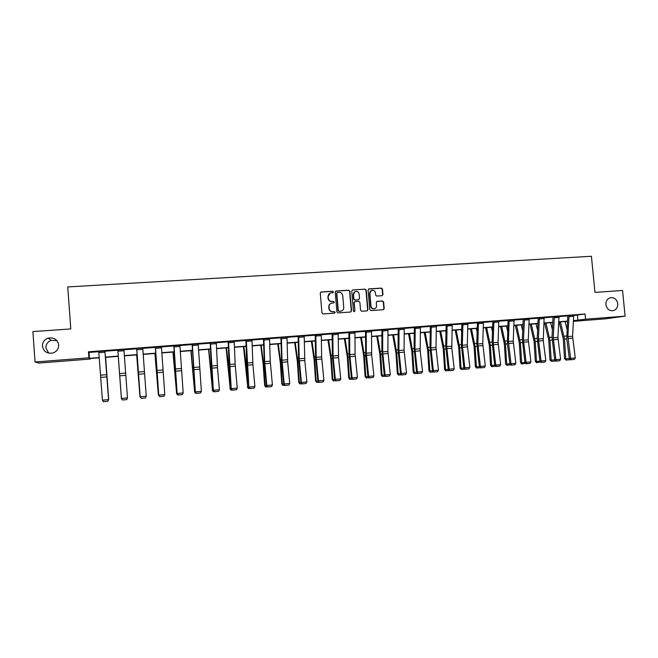 <?xml version="1.0" encoding="UTF-8"?>
<svg xmlns="http://www.w3.org/2000/svg" width="658" height="658" viewBox="0 0 658 658"><rect width="100%" height="100%" fill="white"/><g stroke="black" fill="none" stroke-linecap="round" stroke-linejoin="round"><path stroke-width="0.99" d="M333.45 291.955L332.635 291.231L321.244 291.963L320.257 293.131L321.935 312.937L323.103 313.965L334.503 313.159L335.185 312.336L334.371 311.621L332.899 311.728C330.801 311.662 329.559 310.568 329.173 308.454L329.033 306.801C329.016 304.901 329.897 303.675 331.665 303.132L333.738 302.943L334.313 302.137L333.499 301.422L332.035 301.52C329.938 301.446 328.696 300.352 328.309 298.239L328.169 296.594C328.145 294.718 329 293.509 330.735 292.95L332.89 292.752L333.45 291.955M332.874 292.752L333.195 292.062L332.38 291.346L320.75 292.119M334.544 313.15L334.922 312.427L334.108 311.711L332.899 311.728M333.713 302.951L334.058 302.244L333.244 301.52L332.035 301.52M605.911 304.621C606.734 308.767 609.037 310.815 612.828 310.74C616.184 309.918 617.821 307.582 617.755 303.749C616.916 299.563 614.58 297.523 610.756 297.638C607.449 298.493 605.837 300.821 605.911 304.621M42.433 346.149C43.568 351.495 46.981 353.79 52.673 353.05C56.695 351.693 58.718 348.995 58.727 344.948C57.493 339.429 53.948 337.167 48.075 338.179C44.308 339.627 42.425 342.283 42.433 346.149M56.942 340.622L51.275 340.342C47.68 341.724 45.879 344.266 45.895 347.95L48.684 353.132M382.027 295.722L382.972 294.57L382.495 289.117L381.36 288.105L369.056 288.895L368.102 290.046L369.796 309.581L370.939 310.592L383.375 309.712L384.198 308.569L383.622 301.973L382.487 300.961L377.092 301.339L376.277 302.474L376.565 305.756C376.582 307.36 375.841 308.372 374.353 308.799L374.353 308.816C372.494 308.931 371.359 308.043 370.972 306.143L369.854 293.287C369.837 291.724 370.544 290.721 371.976 290.268C373.884 290.088 375.035 290.976 375.447 292.917L375.636 295.055L376.771 296.067L382.027 295.722M90.171 358.528L90.212 359.062L38.855 363.068L35.047 361.99L32.9 331.583L70.784 328.942L67.749 286.937L591.419 256.266L594.955 292.399L622.558 290.474L625.1 316.136L605.261 318.85L573.463 321.334M35.047 361.99L88.896 357.804L89.439 358.33L99.21 357.565M573.76 315.462L585.069 314.006L88.452 351.8L88.896 357.804M585.069 314.006L585.571 319.212L625.1 316.136M349.883 291.223L348.732 290.203L336.189 291.009L335.21 292.168L336.896 311.884L338.056 312.912L350.73 312.007L351.569 310.856L349.883 291.223L348.452 290.318L335.712 291.157M352.696 289.948L365.124 289.15L366.267 290.17L367.962 309.712L367.131 310.856L361.694 311.242L360.551 310.231L359.86 302.285L358.717 301.265L355.032 301.52L354.218 302.664L354.933 310.954L354.341 311.752L353.453 311.053L351.734 291.107L352.524 289.972L365.124 289.15M88.452 351.8L89.011 352.441L98.749 351.701M104.926 351.224L117.84 350.237M123.934 349.776L136.691 348.806M142.778 348.337L155.354 347.383M161.44 346.914L173.827 345.968M179.914 345.508L192.12 344.578M198.198 344.109L210.231 343.196M216.309 342.728L228.161 341.823M234.232 341.362L245.919 340.474M251.989 340.005L263.504 339.125M269.566 338.664L280.917 337.801M286.978 337.34L298.156 336.485M304.218 336.024L315.24 335.185M321.293 334.716L332.158 333.894M338.204 333.433L348.913 332.611M354.958 332.15L365.511 331.344M371.548 330.884L381.944 330.094M387.981 329.633L398.23 328.852M404.259 328.391L414.367 327.618M420.388 327.158L430.348 326.401M436.369 325.94L446.19 325.192M452.202 324.731L461.875 323.999M467.887 323.539L477.428 322.807M483.424 322.354L492.834 321.63M498.83 321.178L508.099 320.471M514.087 320.01L523.225 319.319M529.205 318.859L538.211 318.168M544.191 317.715L553.074 317.041M559.037 316.58L567.796 315.914M104.869 350.887L108.578 399.784L104.91 351.018L105.519 350.944L98.733 351.462M123.918 349.546L117.214 350.056L117.823 349.924L121.426 398.468L127.479 397.925L126.681 399.653L122.454 399.965L126.681 399.653M142.761 348.107L136.667 348.46M161.424 346.684L155.337 347.153M179.897 345.277L173.811 345.738M198.181 343.887L192.103 344.348M216.293 342.505L210.206 342.859M234.215 341.14L228.145 341.601M251.973 339.783L245.903 340.244M269.55 338.442L263.48 338.796M286.962 337.118L280.892 337.472M297.597 336.304L298.132 336.156L297.597 336.304M304.202 335.802L298.132 336.156M321.277 334.486L315.223 334.963M338.187 333.195L332.134 333.581M354.933 331.912L348.888 332.315M371.531 330.637L365.486 331.056M387.965 329.378L381.936 329.88M404.242 328.136L398.222 328.638M420.372 326.903L414.351 327.404M436.344 325.628L430.332 326.129M452.178 324.476L446.173 324.978M467.863 323.275L461.867 323.785M483.408 322.091L477.412 322.601M498.805 320.865L492.817 321.375M514.062 319.706L508.083 320.216M529.188 318.595L523.209 319.105M544.166 317.411L538.203 317.929M559.02 316.317L553.057 316.835M573.735 315.157L567.78 315.675M567.015 321.367L567.064 321.836M99.226 357.82L89.694 358.569L90.212 359.062M573.488 320.923L574.385 320.8L573.488 320.865M567.492 321.334L558.79 322.009M552.786 322.478L543.96 323.168M537.948 323.637L528.999 324.336M522.987 324.805L513.898 325.513M507.877 325.981L498.665 326.697M492.636 327.166L483.285 327.898M477.256 328.367L467.764 329.107M461.735 329.576L452.104 330.324M446.066 330.793L436.295 331.558M430.258 332.027L420.347 332.8M414.293 333.269L404.242 334.058M398.189 334.527L387.981 335.325M381.928 335.794L371.573 336.6M365.519 337.069L355.007 337.891M348.946 338.36L338.286 339.191M332.216 339.668L321.4 340.507M315.33 340.984L304.35 341.839M298.28 342.308L287.135 343.18M281.065 343.657L269.755 344.537M263.685 345.006L252.203 345.902M246.133 346.379L234.487 347.284M228.408 347.753L216.581 348.674M210.511 349.151L198.51 350.089M192.432 350.558L180.251 351.512M174.173 351.981L161.81 352.943M155.732 353.42L143.181 354.399M137.103 354.876L124.37 355.863M118.292 356.34L105.395 357.343M573.505 320.643L585.571 319.212M105.379 357.088L118.276 356.085M124.354 355.608L137.086 354.621M143.164 354.144L155.716 353.165M161.794 352.696L174.156 351.734M180.234 351.257L192.416 350.311M198.494 349.842L210.494 348.904M216.572 348.427L228.4 347.506M234.47 347.037L246.125 346.133M252.195 345.656L263.677 344.767M269.747 344.29L281.065 343.41M287.135 342.933L298.28 342.07M304.35 341.601L315.33 340.745M321.392 340.268L332.216 339.429M338.278 338.952L348.946 338.122M355.007 337.653L365.519 336.83M371.573 336.361L381.928 335.555M387.981 335.087L398.189 334.289M404.242 333.82L414.301 333.038M420.347 332.561L430.258 331.796M436.303 331.319L446.075 330.563M452.112 330.094L461.735 329.345M467.772 328.868L477.264 328.136M483.293 327.668L492.645 326.936M498.674 326.467L507.886 325.751M513.906 325.282L522.995 324.575M529.007 324.106L537.964 323.407M543.977 322.938L552.802 322.256M558.807 321.787L567.5 321.104M89.011 352.441L89.439 358.33M577.395 315.182L577.889 320.298M286.995 337.11L287.661 361.859L289.734 383.441L284.198 383.935L284.832 385.465L288.895 385.037L285.021 385.382M330.061 293.188L328.169 296.594M331.772 301.619C329.683 301.553 328.441 300.459 328.054 298.345L327.914 296.7M331.064 303.322C329.502 303.971 328.745 305.164 328.778 306.899L329.033 306.801M332.644 311.818C330.546 311.744 329.304 310.658 328.918 308.544L328.778 306.899M350.698 312.015L351.29 310.946L349.604 291.338M337.488 292.465L336.806 293.279L338.286 310.576L339.092 311.292L341.074 311.127C342.876 310.601 343.764 309.375 343.747 307.442L342.736 295.639C342.349 293.534 341.115 292.44 339.034 292.366L337.488 292.465M337.143 292.571L336.806 293.279M341.321 311.061L338.829 311.382L338.023 310.666L336.551 293.386M367.074 310.864L367.666 309.795L365.971 290.277L364.828 289.265M354.785 301.611L353.938 302.762L354.933 310.954M354.275 311.769L354.646 311.037M359.153 294.044C358.733 292.078 357.565 291.19 355.641 291.379C354.201 291.839 353.486 292.851 353.502 294.414L353.897 298.962L355.049 299.974L358.585 299.744L359.539 298.584L359.153 294.044M355.114 291.56L353.502 294.414M358.692 299.735L354.769 300.081L353.617 299.061L353.223 294.521M371.482 290.433L369.854 293.287M374.451 308.783L374.057 308.89C372.189 309.021 371.063 308.141 370.676 306.233L369.557 293.394M383.293 309.721L383.885 308.66L383.31 302.071L382.175 301.06L376.837 301.43M382.125 295.713L382.66 294.677L382.183 289.232L381.056 288.22L368.612 289.026M108.57 399.661L105.584 357.327M107.879 401.174L108.677 399.398L105.617 357.327M103.495 401.734L102.418 400.163L108.537 399.62L107.748 401.281L103.471 401.668L107.748 401.281M104.869 350.911L98.725 351.38L102.418 400.163L103.471 401.668M107.764 401.347L108.578 399.784M118.243 356.34L121.401 398.518L118.251 356.34M136.667 354.909L139.989 396.856L136.732 354.901M141.1 398.189L140.179 396.84M117.823 349.924L123.91 349.456L127.479 397.925L126.681 399.587M122.454 399.965L121.434 398.641L117.823 350.031M121.434 398.641L122.454 400.031M142.753 348L146.232 396.248L145.402 397.975L141.215 398.345L145.402 397.975M136.732 348.452L140.187 396.963L136.675 348.592M141.24 398.279L140.244 396.782L146.232 396.248L145.434 397.901M140.187 396.963L141.215 398.345M154.91 353.486L158.389 395.211L155.033 353.478M159.68 396.527L158.751 395.187M172.972 352.079L176.615 393.591L173.153 352.063M178.079 394.874L176.418 393.361M177.528 394.923L176.615 393.591L177.134 393.542M190.861 350.681L194.653 391.979L191.1 350.665M196.29 393.245L195.549 393.311L194.406 391.757M195.549 393.311L194.653 391.979L195.336 391.913M161.416 346.577L164.796 394.594L158.866 395.121L159.795 396.675L163.99 396.239L159.845 396.609M155.329 347.037L158.759 395.302L155.453 347.029M158.759 395.302L159.795 396.675M163.99 396.239L164.796 394.594M179.889 345.17L183.179 392.949L177.306 393.476L178.195 395.03L182.373 394.586L178.26 394.956M173.802 345.631L177.142 393.665L173.983 345.615M177.142 393.665L178.195 395.03M182.373 394.586L183.179 392.949M198.173 343.772L201.381 391.329L195.566 391.847L196.405 393.394L200.567 392.958L196.495 393.32M192.095 344.241L195.344 392.036L192.333 344.216M195.344 392.036L196.405 393.394M200.567 392.958L201.381 391.329M210.494 342.834L216.285 342.415L217.477 367.69L219.402 389.717L213.644 390.235L214.442 391.773L218.579 391.337L214.549 391.699M210.494 342.859L213.365 390.424L211.251 365.182L210.215 342.991M213.365 390.424L214.442 391.773M218.579 391.337L219.402 389.717M228.482 341.469L234.215 341.05L235.145 364.055L237.242 388.13L231.542 388.639L232.299 390.178L236.419 389.742L232.43 390.095M228.137 341.494L229.066 363.709L231.213 388.829L228.482 341.486M231.213 388.829L232.299 390.178M236.419 389.742L237.242 388.13M246.289 340.112L251.965 339.701L252.911 364.746L254.909 386.55L249.267 387.052L249.982 388.59L254.078 388.154L250.13 388.508M245.895 340.137L246.701 362.262L248.889 387.249L246.289 340.128M248.889 387.249L249.982 388.59M254.078 388.154L254.909 386.55M269.541 338.335L270.241 361.152L272.404 384.988L266.819 385.489L267.493 387.019L271.573 386.583L267.666 386.937M263.924 338.763L264.664 361.612L266.819 385.489L266.391 385.687L264.171 360.823L263.488 338.928M266.391 385.687L267.493 387.019M271.573 386.583L272.404 384.988M281.394 337.431L282.011 360.181L284.198 383.935L283.721 384.14L281.665 362.583L280.9 337.603M283.721 384.14L284.832 385.465M288.895 385.037L289.734 383.441M298.683 336.115L304.193 335.72L304.786 360.428L306.899 381.911L301.413 382.397L302.006 383.918L306.052 383.491L302.219 383.836M298.683 336.139L299.193 358.766L301.413 382.397L300.887 382.611L298.609 357.985L298.148 336.287M300.887 382.611L302.006 383.918M306.052 383.491L306.899 381.911M321.269 334.396L321.63 356.916L323.892 380.39L318.464 380.875L319.015 382.397L323.045 381.969L319.245 382.314M315.215 334.864L315.577 356.587L317.888 381.089L318.464 380.875L316.21 357.36L315.815 334.815M317.888 381.089L319.015 382.397M323.045 381.969L323.892 380.39M338.237 334.33L332.833 334.741L332.775 333.54L338.179 333.129L338.549 357.623L340.729 378.885L335.35 379.37L335.868 380.883L339.873 380.464L336.115 380.801M332.833 334.741L333.063 355.97L335.35 379.37L334.725 379.584L332.389 355.205L332.142 333.696M334.725 379.584L335.868 380.883M339.873 380.464L340.729 378.885M354.983 333.047L349.637 333.458L349.579 332.257L354.933 331.854L355.073 354.152L357.401 377.396L352.071 377.873L352.556 379.386L356.546 378.967L352.82 379.296M349.637 333.458L349.76 354.588L352.071 377.873L351.405 378.095L349.036 353.831L348.896 332.422M351.405 378.095L352.556 379.386M356.546 378.967L357.401 377.396M371.523 330.563L371.671 354.868L373.917 375.924L368.644 376.392L369.08 377.906L373.061 377.486L369.368 377.815M371.523 330.587L366.226 330.99L366.292 353.223L368.644 376.392L367.929 376.623L365.7 355.591L365.494 331.155M367.929 376.623L369.08 377.906M373.061 377.486L373.917 375.924M382.709 329.716L387.957 329.337L387.899 351.438L390.284 374.468L385.053 374.928L385.456 376.434L389.421 376.014L385.761 376.343M381.928 329.806L381.87 351.133L384.297 375.159L385.053 374.928L382.676 351.874L382.709 329.74M384.297 375.159L385.456 376.434M389.421 376.014L390.284 374.468M404.242 328.071L404.078 350.105L406.488 373.02L401.314 373.481L401.684 374.978L405.624 374.566L402.005 374.887M398.213 328.572L398.057 349.801L400.508 373.711L401.314 373.481L398.904 350.533L399.036 328.474M400.508 373.711L401.684 374.978M405.624 374.566L406.488 373.02M415.214 327.24L420.372 326.87L420.207 350.829L422.551 371.581L417.419 372.041L417.756 373.538L421.679 373.119L418.093 373.448M414.351 327.347L414.096 348.477L416.572 372.272L417.419 372.041L414.984 349.201L415.214 327.256M416.572 372.272L417.756 373.538M421.679 373.119L422.551 371.581M431.237 326.014L436.344 325.652L435.991 347.465L438.458 370.166L433.375 370.619L433.671 372.107L437.586 371.696L434.033 372.017M431.245 326.039L430.916 347.885L433.375 370.619L432.487 370.857L429.987 347.169L430.34 326.212M432.487 370.857L433.671 372.107M437.586 371.696L438.458 370.166M447.119 324.805L452.178 324.443L451.816 348.205L454.217 368.76L449.184 369.204L449.447 370.693L453.346 370.281L449.825 370.602M446.173 324.929L445.729 345.869L448.254 369.442L449.184 369.204L446.692 346.585L447.119 324.83M448.254 369.442L449.447 370.693M453.346 370.281L454.217 368.76M467.904 324.402L462.887 324.789L462.854 323.629L467.863 323.251L467.312 344.882L469.837 367.361L464.844 367.806L465.083 369.286L468.957 368.883L465.469 369.196M461.858 323.736L461.332 344.586L463.882 368.052L464.844 367.806L462.335 345.294L462.887 324.789M463.882 368.052L465.083 369.286M468.957 368.883L469.837 367.361M208.578 349.299L212.518 390.383L208.874 349.283M214.319 391.625L213.389 391.707L212.221 390.161M213.389 391.707L212.518 390.383L213.356 390.309M226.122 347.934L230.218 388.804L228.671 367.049L226.475 347.909M232.175 390.021L231.057 390.128L229.864 388.59M231.057 390.128L230.218 388.804L231.205 388.714M243.501 346.577L247.737 387.241L246.207 365.585L243.904 346.552M249.859 388.442L248.395 388.475L247.334 387.027M248.559 388.557L247.737 387.241L248.872 387.134M260.716 345.236L263.134 364.006L264.639 385.489L265.092 385.687L263.578 364.145L261.168 345.203M267.37 386.871L265.7 386.92L264.639 385.489M265.881 387.003L265.092 385.687L266.375 385.572M277.766 343.912L280.292 362.574L281.78 383.959L282.282 384.157L280.785 362.706L278.268 343.871M284.708 385.317L282.85 385.382L281.78 383.959M283.047 385.465L282.282 384.157L283.705 384.025M294.652 342.596L297.284 361.16L298.748 382.446L299.3 382.635L297.827 361.291L295.212 342.555M301.882 383.77L299.826 383.861L298.748 382.446M300.048 383.935L299.3 382.635L300.87 382.495M311.382 341.288L314.113 359.762L315.569 380.941L316.161 381.13L314.705 359.885L311.991 341.247M318.891 382.249L316.646 382.356L315.569 380.941M316.885 382.43L316.161 381.13L317.872 380.974M327.955 339.997L330.785 358.371L332.224 379.46L332.866 379.633L331.426 358.495L328.605 339.947M335.736 380.735L333.31 380.859L332.224 379.46M333.573 380.933L332.866 379.633L334.716 379.469M344.373 338.722L347.309 356.998L348.724 377.988L349.414 378.161L347.992 357.113L345.072 338.664M352.425 379.238L349.817 379.378L348.724 377.988M350.097 379.452L349.414 378.161L351.397 377.98M360.642 337.455L363.668 355.641L365.075 376.524L365.807 376.697L364.4 355.748L361.39 337.398M368.957 377.758L366.169 377.914L365.075 376.524M366.465 377.98L365.807 376.697L367.912 376.508M376.754 336.197L379.88 354.292L381.27 375.085L382.043 375.249L380.653 354.399L377.552 336.131M385.325 376.294L382.372 376.458L381.27 375.085M382.685 376.524L382.043 375.249L384.28 375.044M392.727 334.955L395.943 352.951L397.317 373.645L398.131 373.81L396.758 353.058L393.566 334.889M401.553 374.838L398.419 375.019L397.317 373.645M398.748 375.085L398.131 373.81L400.5 373.596M408.544 333.721L411.859 351.627L413.216 372.231L414.071 372.387L412.714 351.726L409.432 333.647M417.616 373.399L414.326 373.596L413.216 372.231M414.663 373.662L414.071 372.387L416.563 372.165M424.229 332.496L427.626 350.319L428.967 370.824L429.863 370.972L428.522 350.41L425.15 332.422M430.25 332.463L430.159 332.035M433.54 371.967L430.077 372.181L428.967 370.824M430.439 372.247L429.863 370.972L432.479 370.742M439.758 331.287L443.253 349.02L444.578 369.434L445.515 369.582L444.191 349.102L440.728 331.213M446.034 332.438L445.696 330.826M449.315 370.553L445.696 370.783L444.578 369.434M446.075 370.841L445.515 369.582L448.246 369.335M455.155 330.086L458.733 347.728L460.041 368.052L461.019 368.192L459.712 347.811L456.167 330.012M461.661 332.298L461.085 329.625M464.943 369.154L461.168 369.393L460.041 368.052M461.554 369.459L461.019 368.192L463.865 367.937M470.421 328.901L474.081 346.453L475.372 366.687L476.392 366.819L475.092 346.536L471.465 328.819M477.14 332.06L476.343 328.432M480.373 367.707L476.499 368.019L475.372 366.687M476.902 368.077L476.392 366.819L479.353 366.555M485.538 327.717L489.281 345.187L490.564 365.33L491.616 365.461L490.333 345.261L486.632 327.635M492.472 331.731L491.46 327.256M495.63 366.235L491.69 366.662L490.564 365.33M492.118 366.712L491.616 365.461L494.693 365.19M500.524 326.549L504.349 343.937L505.615 363.989L506.709 364.113L505.443 344.002L501.659 326.467M507.663 331.336L506.446 326.088M510.748 364.779L506.75 365.313L505.615 363.989M507.186 365.363L506.709 364.113L509.892 363.833M515.379 325.397L519.285 342.695L520.536 362.657L521.671 362.78L520.412 342.76L516.555 325.299M522.715 330.875L521.3 324.929M525.726 363.348L521.671 363.973L520.536 362.657M522.123 364.022L521.671 362.78L524.952 362.484M483.4 322.042L482.766 343.608L485.316 365.98L480.365 366.424L480.973 367.806L480.57 367.904L484.428 367.493L480.973 367.806M477.412 322.552L476.787 343.311L479.361 366.671L480.365 366.424L477.831 344.011L478.44 322.42M479.361 366.671L480.57 367.904M484.428 367.493L485.316 365.98M493.878 321.244L498.805 320.89L498.073 342.341L500.648 364.614L495.745 365.05L496.338 366.424L495.918 366.522L499.759 366.119L496.338 366.424M493.887 321.269L493.179 342.744L495.745 365.05L494.701 365.297L492.102 342.053L492.817 321.449M494.701 365.297L495.918 366.522M499.759 366.119L500.648 364.614M509.185 320.076L514.062 319.73L513.24 341.091L515.839 363.257L510.986 363.685L511.562 365.058L511.126 365.157L514.959 364.754L511.562 365.058M509.185 320.101L508.395 341.486L510.986 363.685L509.901 363.94L507.408 343.797L508.083 320.281M509.901 363.94L511.126 365.157M514.959 364.754L515.839 363.257M529.213 319.714L524.385 320.084L524.352 318.941L529.18 318.571L528.275 339.849L530.899 361.908L526.087 362.336L526.647 363.709L526.194 363.808L530.011 363.405L526.647 363.709M523.209 319.064L522.32 339.569L524.969 362.591L526.087 362.336L523.472 340.244L524.385 320.084M524.969 362.591L526.194 363.808M530.011 363.405L530.899 361.908M530.109 324.246L534.09 341.461L535.324 361.332L536.492 361.456L535.25 341.527L531.31 324.155M537.619 330.357L536.015 323.785M540.58 361.925L536.467 362.648L535.324 361.332M536.936 362.698L536.492 361.456L539.889 361.152M539.379 317.773L544.166 317.436L543.253 340.597L545.819 360.576L541.057 361.003L541.592 362.369L541.131 362.468L544.931 362.065L541.592 362.369M539.379 317.798L538.417 339.01L541.057 361.003L539.897 361.258L537.232 338.335L538.203 317.987M539.897 361.258L541.131 362.468M544.931 362.065L545.819 360.576M544.701 323.111L548.764 340.235L549.981 360.025L551.182 360.14L549.956 340.301L545.943 323.012M552.399 329.798L550.606 322.65M555.294 360.518L554.883 361.086L551.61 361.382L549.981 360.025M551.61 361.382L551.182 360.14L554.686 359.827M559.045 317.427L554.299 317.789L554.275 316.663L559.02 316.301L557.943 337.398L560.616 359.26L555.887 359.679L556.413 361.036L555.936 361.135L559.719 360.74L556.413 361.036M553.057 316.794L552.004 337.118L554.694 359.934L555.887 359.679L553.23 337.784L554.299 317.789M554.694 359.934L555.936 361.135M559.719 360.74L560.616 359.26M559.168 321.984L563.306 339.026L564.515 358.733L565.748 358.84L564.531 339.084L560.452 321.885M567.04 329.197L565.074 321.523M569.877 359.128L569.4 359.786L566.151 360.074L564.515 358.733M566.151 360.074L565.748 358.84L569.351 358.52M569.03 315.519L573.735 315.182L572.583 336.189L575.273 357.952L570.585 358.363L571.095 359.72L570.609 359.819L574.376 359.424L571.095 359.72M569.03 315.536L567.903 336.575L570.585 358.363L569.359 358.626L566.76 338.854L567.788 315.733M569.359 358.626L570.609 359.819M574.376 359.424L575.273 357.952M106.703 374.657L100.608 375.159M106.876 376.894L100.773 377.396M104.967 352.186L98.823 352.655M125.612 373.094L119.567 373.596M125.768 375.323L119.731 375.825M124 350.73L117.922 351.191M142.753 348.024L136.732 348.477M144.324 371.556L138.344 372.05M144.48 373.76L138.509 374.262M142.844 349.291L136.823 349.752M193.074 370.01L193.493 369.977M192.786 366.777L193.271 366.745M161.416 346.601L155.453 347.054M162.847 370.026L156.933 370.512M163.003 372.222L157.089 372.716M161.498 347.86L155.543 348.312M179.889 345.195L173.983 345.639M181.189 368.505L175.332 368.99M181.345 370.701L175.489 371.186M179.971 346.445L174.074 346.898M198.173 343.797L192.333 344.241M199.358 367.008L193.551 367.485M199.506 369.187L193.699 369.673M198.255 345.047L192.416 345.491M217.337 365.527L211.596 365.996M217.477 367.69L211.736 368.167M216.359 343.657L210.576 344.101M235.145 364.055L229.453 364.524M235.284 366.21L229.601 366.687M234.289 342.292L228.556 342.728M252.779 362.599L247.145 363.06M252.911 364.746L247.285 365.215M252.039 340.926L246.363 341.362M269.541 338.36L263.932 338.788M270.241 361.152L264.664 361.612M270.372 363.29L264.796 363.759M269.615 339.586L263.998 340.013M286.954 337.036L281.394 337.455M287.538 359.729L282.011 360.181M287.661 361.859L282.142 362.311M287.02 338.253L281.459 338.681M304.662 358.314L299.193 358.766M304.786 360.428L299.316 360.888M304.259 336.929L298.748 337.357M321.269 334.42L315.815 334.832M321.63 356.916L316.21 357.36M321.754 359.021L316.334 359.474M321.326 335.621L315.873 336.041M338.434 355.526L333.063 355.97M338.549 357.623L333.178 358.067M355.073 354.152L349.76 354.588M355.188 356.241L349.875 356.677M371.564 352.787L366.292 353.223M371.671 354.868L366.407 355.304M371.573 331.78L366.276 332.183M387.899 351.438L382.676 351.874M388.006 353.511L382.783 353.946M388.006 330.522L382.759 330.925M404.242 328.095L399.036 328.49M404.078 350.105L398.904 350.533M404.185 352.162L399.011 352.598M404.283 329.271L399.085 329.674M420.108 348.781L414.984 349.201M420.207 350.829L415.091 351.257M420.413 328.038L415.264 328.432M435.991 347.465L430.916 347.885M436.09 349.513L431.015 349.933M436.394 326.82L431.286 327.207M451.725 346.166L446.692 346.585M451.816 348.205L446.79 348.617M452.219 325.603L447.16 325.99M467.312 344.882L462.335 345.294M467.41 346.906L462.426 347.317M210.955 368.521L211.473 368.48M210.659 365.305L211.259 365.256M228.671 367.049L229.28 367M228.367 363.849L229.066 363.792M246.207 365.585L246.915 365.527M245.895 362.41L246.709 362.336M263.578 364.145L264.376 364.071M263.266 360.979L264.179 360.905M280.785 362.706L281.673 362.632M280.456 359.556L281.476 359.474M297.827 361.291L298.806 361.209M297.49 358.158L298.609 358.067M314.705 359.885L315.766 359.794M314.368 356.768L315.577 356.669M331.426 358.495L332.57 358.396M331.081 355.394L332.389 355.279M347.992 357.113L349.217 357.014M347.63 354.029L349.036 353.914M364.4 355.748L365.708 355.641M364.03 352.68L365.535 352.556M380.653 354.399L382.043 354.275M380.283 351.339L381.87 351.207M396.758 353.058L398.222 352.935M396.379 350.015L398.057 349.875M412.714 351.726L414.26 351.594M412.327 348.699L414.096 348.551M428.522 350.41L430.143 350.278M428.128 347.399L429.987 347.243M444.191 349.102L445.877 348.962M443.788 346.108L445.729 345.944M459.712 347.811L461.48 347.663M459.309 344.833L461.324 344.66M475.092 346.536L476.927 346.379M474.681 343.566L476.787 343.386M490.333 345.261L492.242 345.105M489.922 342.308L492.102 342.127M505.443 344.002L507.417 343.838M505.015 341.066L507.277 340.877M520.412 342.76L522.452 342.588M519.985 339.832L522.32 339.643M483.408 322.066L478.44 322.445M482.766 343.608L477.831 344.011M482.857 345.623L477.922 346.034M483.441 323.218L478.473 323.596M498.073 342.341L493.179 342.744M498.164 344.348L493.27 344.751M498.838 322.042L493.919 322.412M513.24 341.091L508.395 341.486M513.33 343.089L508.486 343.492M514.095 320.874L509.218 321.244M528.275 339.849L523.472 340.244M528.358 341.839L523.554 342.234M535.25 341.527L537.356 341.346M534.814 338.607L537.224 338.409M543.179 338.615L538.417 339.01M543.253 340.597L538.499 340.992M544.199 318.562L539.404 318.933M549.956 340.301L552.128 340.12M549.52 337.398L552.004 337.192M557.943 337.398L553.23 337.784M558.025 339.372L553.304 339.758M564.531 339.084L566.768 338.903M564.087 336.197L566.645 335.991M572.583 336.189L567.903 336.575M572.657 338.154L567.977 338.541M573.76 316.301L569.055 316.663M51.275 340.342L48.075 338.179"/></g></svg>
